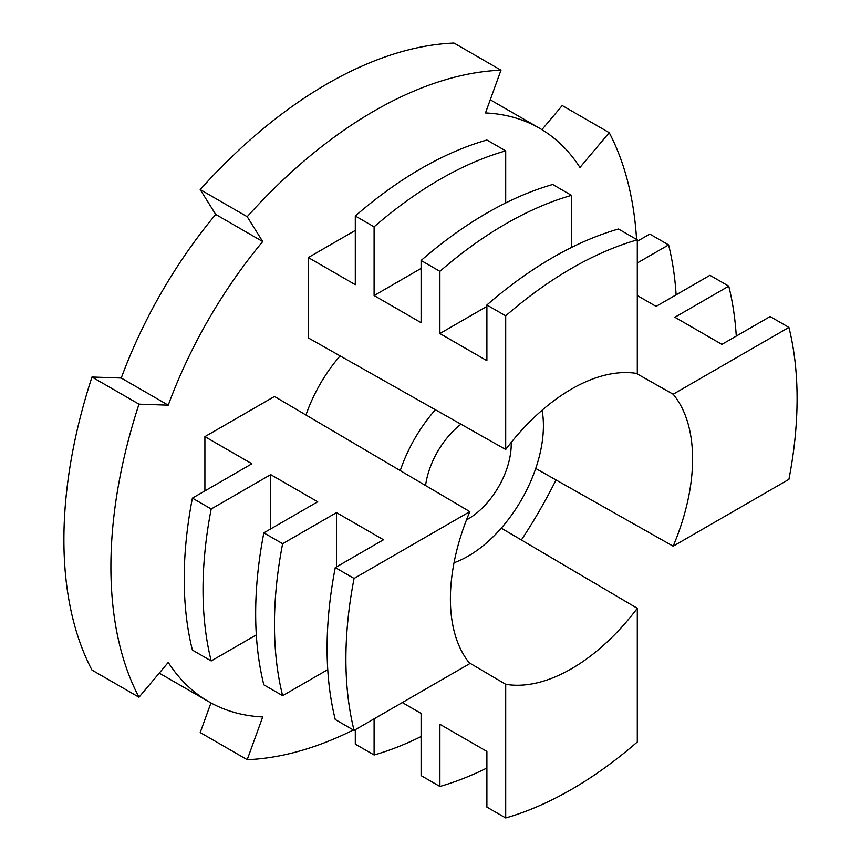 <?xml version="1.0" encoding="UTF-8"?>
<svg xmlns="http://www.w3.org/2000/svg" width="861" height="861" viewBox="0 0 861 861"><rect width="100%" height="100%" fill="white"/><g stroke="black" fill="none" stroke-linecap="round" stroke-linejoin="round"><path stroke-width="1.29" d="M636.58 239.444A425.388 245.6 120 0 0 609.222 132.669L579.948 167.475A331.001 191.11 120 0 0 539.599 128.278A331.001 191.11 120 0 0 485.486 112.931L500.994 70.182L453.995 43.05A425.388 245.6 120 0 0 200.204 189.581L215.713 214.421L262.713 241.554A331.001 191.11 120 0 0 168.25 405.165L138.987 404.153A425.388 245.6 120 0 0 138.987 697.216L168.25 662.41A331.001 191.11 120 0 0 208.599 701.597A331.001 191.11 120 0 0 262.713 716.944L247.204 759.693A425.388 245.6 120 0 0 353.365 729.999M490.243 99.822A331.001 191.11 -60 0 1 492.6 101.146L539.599 128.278M609.222 132.669L562.222 105.537L541.924 129.667M210.956 702.92L200.204 732.56L247.204 759.693M208.599 701.597L161.599 674.464A331.001 191.11 -60 0 1 159.274 673.087M215.713 214.421A331.001 191.11 -60 0 0 121.25 378.033L91.987 377.021A425.388 245.6 120 0 0 91.987 670.084L138.987 697.216M521.368 539.987A331.001 191.11 120 0 0 556.023 479.954M121.25 378.033L168.25 405.165M500.994 70.182A425.388 245.6 120 0 0 247.204 216.714L262.713 241.554M340.117 355.894A107.679 62.164 120 0 0 305.967 415.024M355.302 230.425L308.303 257.557L308.303 337.91L505.698 449.496A171.264 98.875 -60 0 1 637.301 373.523L637.301 239.864L618.499 229.004A380.185 219.501 120 0 0 486.895 304.988L486.895 360.673L439.896 333.53L486.895 306.398M469.837 511.628L354.075 578.452A380.185 219.501 120 0 0 354.075 730.408L469.837 663.583A171.264 98.875 -60 0 1 469.837 511.628L274.498 396.469L204.907 436.645L204.907 490.921M91.987 377.021L138.987 404.153M200.204 189.581L247.204 216.714M425.571 485.529A60.98 35.204 -60 0 1 460.979 424.215M511.186 442.468A60.98 35.204 -60 0 1 511.219 444.319A60.98 35.204 -60 0 1 466.479 519.904M454.016 562.771A106.516 61.497 120 0 0 543.42 425.721A106.516 61.497 120 0 0 542.086 410.234M435.386 409.75A106.516 61.497 120 0 0 400.257 470.612M402.302 702.565L421.104 713.425L421.104 775.621L439.896 786.47A380.185 219.501 120 0 0 486.895 768.023M505.698 817.95A380.185 219.501 120 0 0 637.301 741.978L637.301 608.307A171.264 98.875 -60 0 1 505.698 684.291L505.698 817.95L486.895 807.101L486.895 751.416L439.896 724.284L439.896 786.47M505.698 684.291L469.159 662.755M355.302 729.708L355.302 744.141L374.104 755A380.185 219.501 120 0 0 421.104 736.542M374.104 718.849L374.104 755M637.301 608.307L501.274 528.137M673.162 394.23A171.264 98.875 -60 0 1 673.162 546.186L788.913 479.362A380.185 219.501 120 0 0 788.913 327.406L673.162 394.23L636.236 373.351M673.162 546.186L535.725 468.47M788.913 327.406L770.121 316.547L721.895 344.389L674.895 317.257L728.761 286.153L709.959 275.305L656.093 306.398L637.301 295.549M736.273 336.081A380.185 219.501 120 0 0 728.761 286.153M676.122 294.839A380.185 219.501 120 0 0 668.599 244.911L637.301 262.982M668.599 244.911L649.797 234.063L637.301 241.274M571.5 247.462L571.5 195.361L552.697 184.502A380.185 219.501 120 0 0 421.104 260.485L421.104 322.681L374.104 295.549L421.104 268.406M505.698 202.959L505.698 150.858L486.895 140.009A380.185 219.501 120 0 0 355.302 215.982L355.302 284.69L308.303 257.557M571.5 195.361A380.185 219.501 120 0 0 439.896 271.333L439.896 333.53M637.301 239.864A380.185 219.501 120 0 0 505.698 315.836L505.698 449.496M505.698 315.836L486.895 304.988M439.896 271.333L421.104 260.485M505.698 150.858A380.185 219.501 120 0 0 374.104 226.841L374.104 295.549M374.104 226.841L355.302 215.982M204.907 436.645L251.907 463.778L192.401 498.132L211.203 508.991L270.698 474.637L317.698 501.769L263.843 532.862A380.185 219.501 120 0 0 263.843 684.829L282.634 695.677L327.761 669.632M354.075 578.452L335.273 567.603L383.5 539.761L336.5 512.629L282.634 543.721L263.843 532.862M336.5 512.629L336.5 566.893M270.698 474.637L270.698 528.902M282.634 543.721A380.185 219.501 120 0 0 282.634 695.677M354.075 730.408L335.273 719.559A380.185 219.501 120 0 1 335.273 567.603M211.203 508.991A380.185 219.501 120 0 0 211.203 660.947L256.32 634.891M211.203 660.947L192.401 650.087A380.185 219.501 120 0 1 192.401 498.132"/></g></svg>
